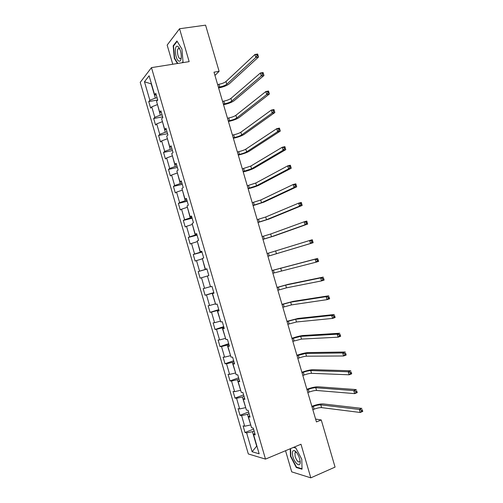<?xml version="1.0" encoding="UTF-8"?>
<svg xmlns="http://www.w3.org/2000/svg" width="503" height="503" viewBox="0 0 503 503"><rect width="100%" height="100%" fill="white"/><g stroke="black" fill="none" stroke-linecap="round" stroke-linejoin="round"><path stroke-width="0.75" d="M295.45 451.285L295.487 451.713M285.541 450.713L291.715 471.864L310.81 477.85L335.067 467.105L321.26 419.967L315.595 419.074M140.23 82.354L248.312 453.951L265.49 459.101L151.472 67.628L140.23 82.354M151.472 67.628L189.153 61.636L179.546 28.753L167.159 45.081L172.755 64.239M254.788 433.347L253.537 434.498L255.241 434.9L253.248 428.066L251.557 427.701L248.388 416.824L250.066 417.132L248.08 410.303L246.413 410.027L243.251 399.162L244.898 399.376L242.911 392.554L241.27 392.378L238.114 381.519L239.73 381.645L237.749 374.823L236.14 374.741L232.983 363.895L234.574 363.921L232.587 357.111L231.009 357.117L227.853 346.284L229.418 346.221L227.438 339.412L225.885 339.512L222.728 328.685L224.269 328.528L222.288 321.731L220.76 321.926L217.61 311.106L219.126 310.86L217.145 304.07L215.649 304.353L212.499 293.545L213.982 293.205L212.008 286.421L210.537 286.792L207.393 275.996L208.846 275.569L206.871 268.784L205.425 269.256L202.288 258.467L203.715 257.945L201.741 251.173L200.326 251.726L197.189 240.95L198.591 240.34L196.616 233.568L195.227 234.222L192.096 223.451L193.466 222.747L191.498 215.988L190.134 216.724L187.003 205.972L188.348 205.174L186.38 198.421L185.047 199.251L181.916 188.506L183.237 187.613L181.275 180.866L179.967 181.79L176.836 171.051L178.131 170.071L176.163 163.33L174.887 164.343L171.762 153.616L173.026 152.547L171.064 145.807L169.813 146.914L166.688 136.194L167.927 135.037L165.965 128.309L164.739 129.504L161.626 118.79L162.834 117.545L160.878 110.817L159.677 112.1L156.559 101.405L157.747 100.066L155.792 93.344L154.616 94.721L149.108 75.796L144.468 81.769L151.214 83.882L155.352 98.098L157.081 97.789M253.537 434.498L259.152 453.781L252.122 451.744L246.633 432.876L245.018 432.498L253.556 429.116M144.468 81.769L149.863 100.292L148.75 101.6L150.642 108.107L151.761 106.837L154.811 117.312L153.673 118.532L155.572 125.046L156.716 123.857L159.765 134.345L158.602 135.477L160.501 141.997L161.677 140.897L164.726 151.39L163.538 152.434L165.437 158.967L166.638 157.948L169.693 168.455L168.48 169.417L170.379 175.949L171.605 175.019L174.66 185.532L173.422 186.406L175.321 192.945L176.572 192.102L179.634 202.621L178.37 203.413L180.275 209.958L181.545 209.204L184.614 219.729L183.318 220.433L185.223 226.985L186.525 226.312L189.593 236.856L188.279 237.473L190.184 244.024L191.511 243.446L194.579 253.99L193.24 254.524L195.145 261.082L196.503 260.585L199.572 271.148L198.201 271.589L200.112 278.159L201.496 277.75L204.57 288.313L203.174 288.672L205.086 295.242L206.488 294.921L209.569 305.497L208.148 305.767L210.059 312.35L211.493 312.111L214.574 322.7L213.127 322.882L215.039 329.465L216.497 329.32L219.578 339.915L218.107 340.009L220.025 346.598L221.509 346.542L224.596 357.143L223.093 357.149L225.017 363.751L226.526 363.776L229.613 374.389L228.085 374.307L230.009 380.916L231.543 381.029L234.637 391.655L233.084 391.485L235.008 398.093L236.567 398.294L239.661 408.933L238.082 408.675L240.006 415.289L241.597 415.579L244.697 426.223L243.087 425.878L245.018 432.498M214.957 75.444L219.107 71.325L214.001 72.18L316.431 421.935L321.26 419.967M250.746 424.922L247.419 414.334L249.067 413.699M249.664 415.755L248.388 416.824M244.697 426.223L250.525 425.01M241.597 415.579L247.419 414.334M245.697 407.581L242.371 396.999L244.024 396.383M244.546 398.175L243.251 399.162M239.661 408.933L245.477 407.663M236.567 398.294L242.371 396.999M240.654 390.253L237.328 379.677L238.988 379.08M239.434 380.614L238.114 381.519M234.637 391.655L240.434 390.334M231.543 381.029L237.328 379.677M235.618 372.943L232.292 362.374L233.952 361.795M234.323 363.065L232.983 363.895M229.613 374.389L235.391 373.019M226.526 363.776L232.292 362.374M230.581 355.646L227.262 345.083L228.922 344.524M229.217 345.536L227.853 346.284M224.596 357.143L230.355 355.722M221.509 346.542L227.262 345.083M225.551 338.368L222.232 327.811L223.898 327.264M224.118 328.025L222.728 328.685M219.578 339.915L225.325 338.437M216.497 329.32L222.232 327.811M220.521 321.103L217.208 310.552L218.88 310.024M219.025 310.527L217.61 311.106M214.574 322.7L220.295 321.172M211.493 312.111L217.208 310.552M215.498 303.85L212.184 293.312L213.863 292.803M213.932 293.042L212.499 293.545M209.569 305.497L215.278 303.919M206.488 294.921L212.184 293.312M210.48 286.616L207.399 276.015M204.57 288.313L210.254 286.685M201.496 277.75L207.173 276.084M206.928 268.979L205.243 269.463L202.388 258.806M206.896 268.866L205.425 269.256M199.572 271.148L205.243 269.463M196.503 260.585L202.162 258.875M201.923 251.789L200.232 252.255L197.383 241.616M201.816 251.418L200.326 251.726M194.579 253.99L200.232 252.255M191.511 243.446L197.151 241.679M196.924 234.618L195.227 235.064L192.379 224.439M196.742 233.989L195.227 234.222M189.593 236.856L195.227 235.064M186.525 226.312L192.152 224.495M191.926 217.459L190.228 217.893L187.386 207.274M191.668 216.579L190.134 216.724M184.614 219.729L190.228 217.893M181.545 209.204L187.154 207.33M186.934 200.32L185.236 200.735L182.394 190.128M186.607 199.182L185.047 199.251M179.634 202.621L185.236 200.735M176.572 192.102L182.161 190.178M181.948 183.193L180.244 183.589L177.402 172.994M181.545 181.803L179.967 181.79M174.66 185.532L180.244 183.589M171.605 175.019L177.175 173.045M176.968 166.078L175.258 166.455L172.422 155.873M176.49 164.437L174.887 164.343M169.693 168.455L175.258 166.455M166.638 157.948L172.189 155.924M171.988 148.982L170.272 149.347L167.442 138.771M171.435 147.083L169.813 146.914M164.726 151.39L170.272 149.347M161.677 140.897L167.21 138.822M167.015 131.905L165.298 132.245L162.469 121.688M166.386 129.749L164.739 129.504M159.765 134.345L165.298 132.245M156.716 123.857L162.236 121.732M162.048 114.841L160.325 115.162L157.496 104.618M161.344 112.433L159.677 112.1M154.811 117.312L160.325 115.162M151.761 106.837L157.263 104.655M156.307 95.13L154.616 94.721M149.863 100.292L155.352 98.098M179.546 28.753L205.576 25.15L219.107 71.325M310.81 477.85L300.989 444.25L265.49 459.101M254.116 431.033L252.468 431.687L256.681 446.155L252.122 451.744M246.633 432.876L252.468 431.687M148.75 101.6L157.722 99.996M153.673 118.532L162.626 116.834M158.602 135.477L167.537 133.691M163.538 152.434L172.447 150.56M168.48 169.417L177.364 167.449M173.422 186.406L182.287 184.35M178.37 203.413L187.21 201.263M183.318 220.433L192.14 218.195M188.279 237.473L197.075 235.14M193.24 254.524L202.011 252.097M198.201 271.589L206.953 269.074M205.086 295.242L213.806 292.601M210.059 312.35L218.761 309.615M215.039 329.465L223.716 326.642M220.025 346.598L228.676 343.681M225.017 363.751L233.644 360.739M230.009 380.916L238.617 377.81M235.008 398.093L243.59 394.893M240.006 415.289L248.57 411.995M182.338 62.718L183.035 61.907L181.923 49.055L176.924 40.982L173.17 45.804L174.315 58.379L177.421 63.497M290.231 448.745L290.457 456.234L296.298 467.507L302.02 469.205L301.8 459.308L295.777 447.84L293.645 447.318M174.704 58.323L174.315 58.379M173.761 45.716L173.17 45.804M296.902 467.243L296.298 467.507M290.816 456.083L290.457 456.234M218.409 87.233L219.729 86.994C222.898 86.346 225.25 85.422 226.79 84.227L255.813 57.449L254.939 54.481L257.649 54.047L258.523 57.009L229.305 83.781C226.985 85.573 223.464 86.95 218.736 87.924L218.616 87.95M217.617 84.535L218.943 84.303C222.106 83.655 224.457 82.725 225.998 81.517L254.939 54.481L256.662 54.645L257.008 55.833L258.096 55.657L257.743 54.469L256.662 54.645M258.096 55.657L258.523 57.009L255.813 57.449L257.008 55.833M257.743 54.469L257.649 54.047M178.923 61.14C180.414 61.498 181.206 59.92 181.306 56.405C181.143 52.306 180.219 49.168 178.527 46.986L177.609 46.314C173.812 44.622 175.214 59.989 178.923 61.14M179.841 49.149L179.043 48.483L178.093 48.785C176.54 50.419 177.98 58.078 179.936 58.631L180.91 58.329L181.256 57.656M177.811 63.441L174.635 58.21L173.522 46.018L177.157 41.365M183.017 61.699L182.117 62.756M299.574 458.566C298.185 454.379 296.456 451.719 294.381 450.6C292.337 450.267 291.859 452.323 292.96 456.774C295.022 464.445 301.278 468.098 300.058 460.754L299.574 458.566M296.77 452.75L296.11 452.342L294.947 452.788L295.123 456.567C296.827 461.025 298.405 462.691 299.851 461.565L300.058 460.735M295.512 451.744L295.481 451.31M302.007 468.758L296.487 467.124L290.822 456.196L290.589 448.594M293.375 447.431L295.883 448.047M223.338 104.071L224.659 103.819C227.815 103.14 230.179 102.241 231.738 101.109L261.258 75.972L260.384 73.004L263.088 72.533L263.962 75.494L234.247 100.638C231.902 102.329 228.368 103.681 223.646 104.693L223.527 104.712M222.546 101.367L223.866 101.122C227.029 100.449 229.387 99.544 230.946 98.406L260.384 73.004L262.113 73.187L262.465 74.381L263.547 74.193L263.195 72.998L262.113 73.187M263.547 74.193L263.962 75.494L261.258 75.972L262.465 74.381M263.195 72.998L263.088 72.533M228.274 120.921L229.588 120.657C232.744 119.953 235.108 119.073 236.693 118.01L266.709 94.514L265.836 91.54L268.533 91.037L269.407 94.004L239.195 117.513C236.819 119.104 233.273 120.424 228.563 121.474L228.444 121.493M227.482 118.218L228.796 117.96C231.952 117.262 234.323 116.375 235.901 115.3L265.836 91.54L267.577 91.753L267.923 92.942L269.004 92.741L268.652 91.552L267.577 91.753M269.004 92.741L269.407 94.004L266.709 94.514L267.923 92.942M268.652 91.552L268.533 91.037M233.216 137.784L234.524 137.508C237.674 136.785 240.05 135.923 241.654 134.923L272.167 113.068L271.293 110.094L273.978 109.56L274.852 112.534L244.144 134.402C241.736 135.892 238.183 137.181 233.48 138.268L233.361 138.294M232.424 135.081L233.732 134.81C236.882 134.087 239.258 133.22 240.855 132.214L271.293 110.094L273.041 110.339L273.393 111.528L274.468 111.314L274.116 110.126L273.041 110.339M274.468 111.314L274.852 112.534L272.167 113.068L273.393 111.528M274.116 110.126L273.978 109.56M238.158 154.666L239.466 154.377C242.609 153.629 244.992 152.786 246.615 151.856L277.631 131.648L276.757 128.667L279.435 128.102L280.309 131.076L249.104 151.309C246.659 152.698 243.094 153.956 238.403 155.075L238.284 155.106M237.366 151.963L238.674 151.673C241.817 150.925 244.2 150.083 245.816 149.146L276.757 128.667L278.511 128.938L278.863 130.132L279.932 129.906L279.586 128.711L278.511 128.938M279.932 129.906L280.309 131.076L277.631 131.648L278.863 130.132M279.586 128.711L279.435 128.102M243.106 171.567L251.582 168.801L283.101 150.24L282.221 147.26L284.893 146.662L285.767 149.636L254.059 168.228C251.588 169.517 248.017 170.743 243.333 171.9L243.213 171.932M242.314 168.857L250.783 166.084L282.221 147.26L283.988 147.555L284.34 148.75L285.408 148.511L285.056 147.316L283.988 147.555M285.408 148.511L285.767 149.636L283.101 150.24L284.34 148.75M285.056 147.316L284.893 146.662M248.061 188.474L256.549 185.764L288.571 168.851L287.697 165.871L290.357 165.242L291.237 168.222L259.026 185.161C256.524 186.349 252.934 187.544 248.262 188.744L248.142 188.77M247.262 185.764L255.757 183.042L287.697 165.871L289.47 166.197L289.822 167.392L290.885 167.141L290.533 165.946L289.47 166.197M290.885 167.141L291.237 168.222L288.571 168.851L289.822 167.392M290.533 165.946L290.357 165.242M253.015 205.4L261.529 202.74L294.054 187.487L293.174 184.494L295.827 183.834L296.707 186.82L263.993 202.105L253.084 205.626M252.223 202.69L260.73 200.018L293.174 184.494L294.953 184.853L295.305 186.047L296.368 185.783L296.016 184.588L294.953 184.853M296.368 185.783L296.707 186.82L294.054 187.487L295.305 186.047M296.016 184.588L295.827 183.834M257.976 222.345L266.508 219.729L299.536 206.136L298.656 203.143L301.303 202.451L302.184 205.438L268.967 219.069L258.02 222.496M257.184 219.629L265.71 217.007L298.656 203.143L300.448 203.526L300.8 204.721L301.857 204.444L301.504 203.25L300.448 203.526M301.857 204.444L302.184 205.438L299.536 206.136L300.8 204.721M301.504 203.25L301.303 202.451M262.943 239.296L271.488 236.737L305.025 224.797L304.145 221.804L306.786 221.081L307.66 224.068L273.946 236.052L262.968 239.384M262.145 236.58L270.689 234.008L304.145 221.804L305.943 222.219L306.296 223.414L307.352 223.125L307 221.924L305.943 222.219M307.352 223.125L307.66 224.068L305.025 224.797L306.296 223.414M307 221.924L306.786 221.081M267.91 256.272L310.521 243.483L309.641 240.491L312.269 239.73L313.149 242.723L267.917 256.285M267.118 253.55L309.641 240.491L311.445 240.924L311.803 242.125L312.853 241.824L312.501 240.623L311.445 240.924M312.853 241.824L313.149 242.723L310.521 243.483L311.803 242.125M312.501 240.623L312.269 239.73M272.89 273.255L316.016 262.189L315.136 259.19L317.758 258.397L272.079 270.488M272.092 270.532L315.136 259.19L316.953 259.655L317.311 260.856L318.361 260.541L318.009 259.341L316.953 259.655M318.009 259.341L318.638 261.39L316.016 262.189L317.311 260.856M318.638 261.39L318.361 260.541M277.863 290.256L286.471 287.842L321.524 280.907L320.644 277.908L323.253 277.084L288.106 284.346L277.034 287.414M277.065 287.534L285.666 285.107L320.644 277.908L322.467 278.404L322.825 279.605L323.869 279.272L323.517 278.071L322.467 278.404M323.517 278.071L324.139 280.083L321.524 280.907L322.825 279.605M324.139 280.083L323.869 279.272M282.849 307.27L291.47 304.906L327.032 299.65L326.151 296.644L328.755 295.789L293.098 301.385L281.994 304.353M282.051 304.548L290.671 302.171L326.151 296.644L327.987 297.166L328.34 298.373L329.383 298.028L329.031 296.827L327.987 297.166M329.031 296.827L329.641 298.788L327.032 299.65L328.34 298.373M329.641 298.788L329.383 298.028M287.835 324.303L296.481 321.989L332.552 318.405L331.666 315.4L334.262 314.513L298.097 318.437L286.962 321.31M287.037 321.574L295.676 319.248L331.666 315.4L333.514 315.953L333.866 317.154L334.91 316.796L334.552 315.595L333.514 315.953M334.552 315.595L335.149 317.512L332.552 318.405L333.866 317.154M335.149 317.512L334.91 316.796M292.828 341.348L301.492 339.085L338.073 337.186L337.186 334.174L339.776 333.25L303.102 335.501C300.329 335.797 296.644 336.708 292.042 338.249L291.929 338.286M292.029 338.62L300.687 336.344L337.186 334.174L339.041 334.753L339.399 335.96L340.437 335.589L340.078 334.382L339.041 334.753M340.078 334.382L340.663 336.255L338.073 337.186L339.399 335.96M340.663 336.255L340.437 335.589M297.826 358.413L299.09 357.954C302.165 356.897 304.636 356.313 306.503 356.193L343.599 355.979L342.713 352.968L345.297 352.012L308.113 352.584C305.302 352.779 301.605 353.659 297.022 355.231L296.908 355.275M297.028 355.678L305.698 353.452L342.713 352.968L344.58 353.571L344.932 354.778L345.963 354.395L345.611 353.188L344.58 353.571M345.611 353.188L346.177 355.017L343.599 355.979L344.932 354.778M346.177 355.017L345.963 354.395M302.825 375.49L304.089 375.018C307.157 373.93 309.634 373.371 311.527 373.32L349.132 374.792L348.246 371.774L350.817 370.786L313.124 369.68C310.282 369.774 306.579 370.623 302.001 372.233L301.888 372.277M302.026 372.748L303.29 372.283C306.352 371.201 308.829 370.636 310.722 370.579L348.246 371.774L350.119 372.409L350.472 373.622L351.503 373.22L351.151 372.013L350.119 372.409M351.151 372.013L351.704 373.798L349.132 374.792L350.472 373.622M351.704 373.798L351.503 373.22M307.83 392.579L309.094 392.095C312.149 390.982 314.639 390.441 316.55 390.466L354.672 393.623L353.779 390.605L356.344 389.586L318.141 386.794C315.268 386.782 311.552 387.599 306.981 389.247L306.868 389.291M307.031 389.838L308.289 389.353C311.351 388.253 313.834 387.706 315.746 387.719L353.779 390.605L355.665 391.265L356.017 392.478L357.048 392.07L356.69 390.856L355.665 391.265M356.69 390.856L357.231 392.598L354.672 393.623L356.017 392.478M357.231 392.598L357.048 392.07M312.841 409.687L314.098 409.184C317.148 408.052 319.644 407.531 321.58 407.619L360.211 412.473L359.324 409.448L361.877 408.398L323.159 403.922C320.26 403.808 316.532 404.594 311.967 406.279L311.86 406.323M312.036 406.946L313.294 406.443C316.349 405.317 318.839 404.789 320.769 404.871L359.324 409.448L361.217 410.146L361.569 411.353L362.594 410.932L362.242 409.719L361.217 410.146M362.242 409.719L362.77 411.416L360.211 412.473L361.569 411.353M362.77 411.416L362.594 410.932M218.943 84.303L219.729 86.994M225.998 81.517L226.79 84.227M223.866 101.122L224.659 103.819M230.946 98.406L231.738 101.109M228.796 117.96L229.588 120.657M235.901 115.3L236.693 118.01M233.732 134.81L234.524 137.508M240.855 132.214L241.654 134.923M238.674 151.673L239.466 154.377M245.816 149.146L246.615 151.856M243.615 168.555L244.408 171.259M250.783 166.084L251.582 168.801M248.564 185.45L249.362 188.16M255.757 183.042L256.549 185.764M253.518 202.357L254.311 205.067M260.73 200.018L261.529 202.74M258.479 219.283L259.271 221.999M265.71 217.007L266.508 219.729M263.44 236.221L264.232 238.938M270.689 234.008L271.488 236.737M268.401 253.179L269.199 255.895M275.682 251.028L276.48 253.757M273.374 270.149L274.173 272.865M280.674 268.061L281.473 270.79M278.348 287.131L279.146 289.854M285.666 285.107L286.471 287.842M283.327 304.133L284.126 306.855M290.671 302.171L291.47 304.906M288.313 321.147L289.112 323.875M295.676 319.248L296.481 321.989M293.299 338.173L294.098 340.908M300.687 336.344L301.492 339.085M298.292 355.219L299.09 357.954M305.698 353.452L306.503 356.193M303.29 372.283L304.089 375.018M310.722 370.579L311.527 373.32M308.289 389.353L309.094 392.095M315.746 387.719L316.55 390.466M313.294 406.443L314.098 409.184M320.769 404.871L321.58 407.619M179.672 48.948L178.527 46.986M179.282 48.609L178.093 48.785M296.11 452.342L294.381 450.6M296.047 452.323L294.947 452.788"/></g></svg>
